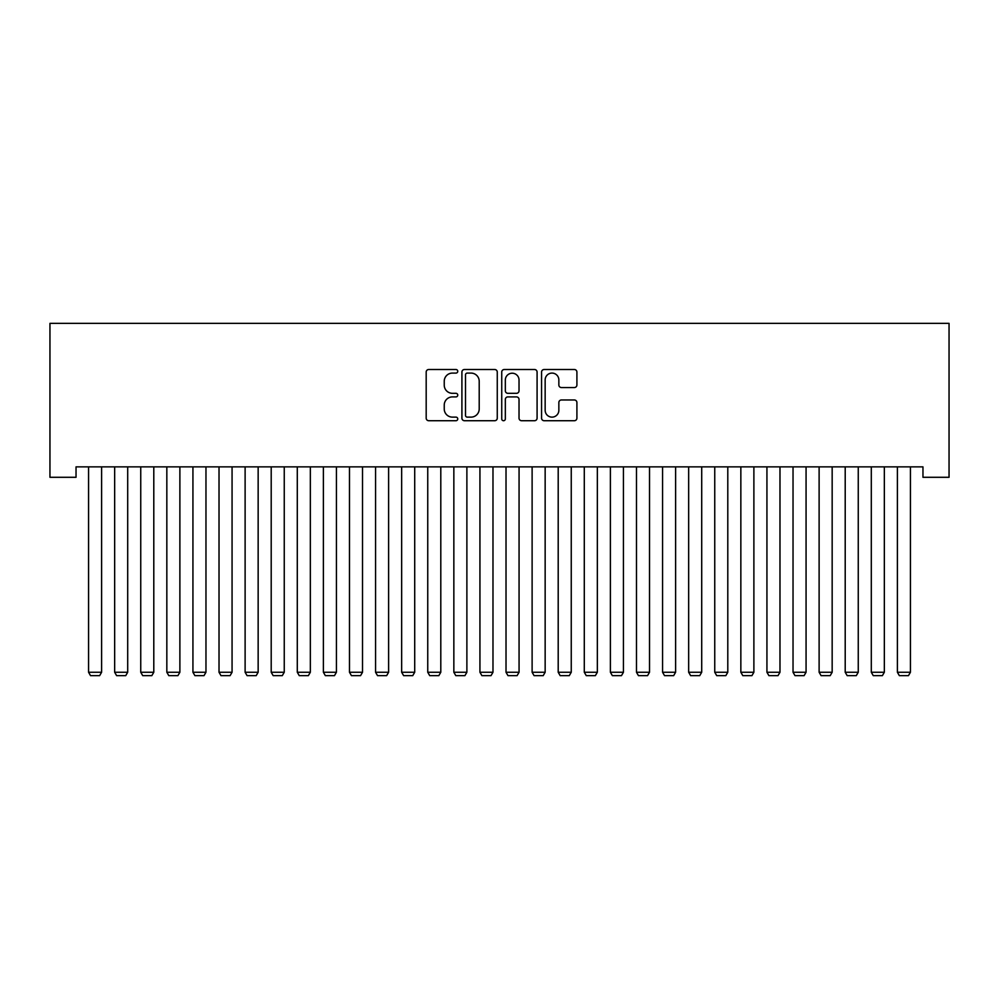 <?xml version="1.0" encoding="UTF-8"?>
<svg xmlns="http://www.w3.org/2000/svg" width="999" height="999" viewBox="0 0 999 999"><rect width="100%" height="100%" fill="white"/><g stroke="black" fill="none" stroke-linecap="round" stroke-linejoin="round"><path stroke-width="1.5" d="M457.754 371.291A1.798 1.798 0 0 0 455.969 369.505L428.746 369.505A2.56 2.56 0 0 0 426.186 372.065L426.186 418.156A2.56 2.56 0 0 0 428.746 420.716L455.969 420.716A1.798 1.798 0 0 0 457.754 418.931A1.798 1.798 0 0 0 455.969 417.132L452.447 417.132A8.192 8.192 0 0 1 444.243 408.941L444.243 405.094A8.192 8.192 0 0 1 452.447 396.903L455.969 396.903A1.798 1.798 0 0 0 457.754 395.104A1.798 1.798 0 0 0 455.969 393.319L452.447 393.319A8.192 8.192 0 0 1 444.243 385.127L444.243 381.281A8.192 8.192 0 0 1 452.447 373.089L455.969 373.089A1.798 1.798 0 0 0 457.754 371.291M574.35 387.55A2.56 2.56 0 0 0 576.91 384.99L576.91 372.065A2.56 2.56 0 0 0 574.35 369.505L544.13 369.505A2.56 2.56 0 0 0 541.57 372.065L541.57 418.156A2.56 2.56 0 0 0 544.13 420.716L574.35 420.716A2.56 2.56 0 0 0 576.91 418.156L576.91 402.535A2.56 2.56 0 0 0 574.35 399.975L561.413 399.975A2.56 2.56 0 0 0 558.853 402.535L558.853 410.289A6.856 6.856 0 0 1 551.997 417.132A6.856 6.856 0 0 1 545.154 410.289L545.154 379.932A6.856 6.856 0 0 1 551.997 373.089A6.856 6.856 0 0 1 558.853 379.932L558.853 384.99A2.56 2.56 0 0 0 561.413 387.55L574.35 387.55M922.964 466.858L76.036 466.858L76.036 477.297L49.95 477.297L49.95 323.364L949.05 323.364L949.05 477.297L922.964 477.297L922.964 466.858M497.265 372.065A2.56 2.56 0 0 0 494.692 369.505L464.473 369.505A2.56 2.56 0 0 0 461.913 372.065L461.913 418.156A2.56 2.56 0 0 0 464.473 420.716L494.692 420.716A2.56 2.56 0 0 0 497.265 418.156L497.265 372.065M504.308 369.505L534.527 369.505A2.56 2.56 0 0 1 537.087 372.065L537.087 418.156A2.56 2.56 0 0 1 534.527 420.716L521.59 420.716A2.56 2.56 0 0 1 519.03 418.156L519.03 399.463A2.56 2.56 0 0 0 516.471 396.903L507.892 396.903A2.56 2.56 0 0 0 505.332 399.463L505.332 418.931A1.798 1.798 0 0 1 503.533 420.716A1.798 1.798 0 0 1 501.735 418.931L501.735 372.065A2.56 2.56 0 0 1 504.308 369.505M467.295 373.089A1.798 1.798 0 0 0 465.497 374.875L465.497 415.347A1.798 1.798 0 0 0 467.295 417.132L471.004 417.132A8.192 8.192 0 0 0 479.208 408.941L479.208 381.281A8.192 8.192 0 0 0 471.004 373.089L467.295 373.089M519.03 380.07A6.856 6.856 0 0 0 512.175 373.214A6.856 6.856 0 0 0 505.332 380.07L505.332 390.759A2.56 2.56 0 0 0 507.892 393.319L516.471 393.319A2.56 2.56 0 0 0 519.03 390.759L519.03 380.07M101.611 466.858L101.611 672.252L88.561 672.252L88.561 466.858M101.611 672.252L99.65 675.636L90.522 675.636L88.561 672.252M127.697 466.858L127.697 672.252L114.66 672.252L114.66 466.858M127.697 672.252L125.749 675.636L116.608 675.636L114.66 672.252M153.796 466.858L153.796 672.252L140.747 672.252L140.747 466.858M153.796 672.252L151.836 675.636L142.707 675.636L140.747 672.252M179.882 466.858L179.882 672.252L166.833 672.252L166.833 466.858M179.882 672.252L177.922 675.636L168.794 675.636L166.833 672.252M205.969 466.858L205.969 672.252L192.932 672.252L192.932 466.858M205.969 672.252L204.021 675.636L194.892 675.636L192.932 672.252M232.068 466.858L232.068 672.252L219.018 672.252L219.018 466.858M232.068 672.252L230.107 675.636L220.979 675.636L219.018 672.252M258.154 466.858L258.154 672.252L245.117 672.252L245.117 466.858M258.154 672.252L256.206 675.636L247.065 675.636L245.117 672.252M284.253 466.858L284.253 672.252L271.204 672.252L271.204 466.858M284.253 672.252L282.292 675.636L273.164 675.636L271.204 672.252M310.339 466.858L310.339 672.252L297.29 672.252L297.29 466.858M310.339 672.252L308.379 675.636L299.25 675.636L297.29 672.252M336.426 466.858L336.426 672.252L323.389 672.252L323.389 466.858M336.426 672.252L334.478 675.636L325.337 675.636L323.389 672.252M362.525 466.858L362.525 672.252L349.475 672.252L349.475 466.858M362.525 672.252L360.564 675.636L351.436 675.636L349.475 672.252M388.611 466.858L388.611 672.252L375.562 672.252L375.562 466.858M388.611 672.252L386.65 675.636L377.522 675.636L375.562 672.252M414.71 466.858L414.71 672.252L401.66 672.252L401.66 466.858M414.71 672.252L412.749 675.636L403.621 675.636L401.66 672.252M440.796 466.858L440.796 672.252L427.747 672.252L427.747 466.858M440.796 672.252L438.836 675.636L429.707 675.636L427.747 672.252M466.883 466.858L466.883 672.252L453.846 672.252L453.846 466.858M466.883 672.252L464.935 675.636L455.794 675.636L453.846 672.252M492.982 466.858L492.982 672.252L479.932 672.252L479.932 466.858M492.982 672.252L491.021 675.636L481.893 675.636L479.932 672.252M519.068 466.858L519.068 672.252L506.018 672.252L506.018 466.858M519.068 672.252L517.107 675.636L507.979 675.636L506.018 672.252M545.154 466.858L545.154 672.252L532.117 672.252L532.117 466.858M545.154 672.252L543.206 675.636L534.065 675.636L532.117 672.252M571.253 466.858L571.253 672.252L558.204 672.252L558.204 466.858M571.253 672.252L569.293 675.636L560.164 675.636L558.204 672.252M597.34 466.858L597.34 672.252L584.29 672.252L584.29 466.858M597.34 672.252L595.379 675.636L586.251 675.636L584.29 672.252M623.438 466.858L623.438 672.252L610.389 672.252L610.389 466.858M623.438 672.252L621.478 675.636L612.35 675.636L610.389 672.252M649.525 466.858L649.525 672.252L636.475 672.252L636.475 466.858M649.525 672.252L647.564 675.636L638.436 675.636L636.475 672.252M675.611 466.858L675.611 672.252L662.574 672.252L662.574 466.858M675.611 672.252L673.663 675.636L664.522 675.636L662.574 672.252M701.71 466.858L701.71 672.252L688.661 672.252L688.661 466.858M701.71 672.252L699.75 675.636L690.621 675.636L688.661 672.252M727.796 466.858L727.796 672.252L714.747 672.252L714.747 466.858M727.796 672.252L725.836 675.636L716.708 675.636L714.747 672.252M753.883 466.858L753.883 672.252L740.846 672.252L740.846 466.858M753.883 672.252L751.935 675.636L742.794 675.636L740.846 672.252M779.982 466.858L779.982 672.252L766.932 672.252L766.932 466.858M779.982 672.252L778.021 675.636L768.893 675.636L766.932 672.252M806.068 466.858L806.068 672.252L793.031 672.252L793.031 466.858M806.068 672.252L804.108 675.636L794.979 675.636L793.031 672.252M832.167 466.858L832.167 672.252L819.118 672.252L819.118 466.858M832.167 672.252L830.206 675.636L821.078 675.636L819.118 672.252M858.253 466.858L858.253 672.252L845.204 672.252L845.204 466.858M858.253 672.252L856.293 675.636L847.164 675.636L845.204 672.252M884.34 466.858L884.34 672.252L871.303 672.252L871.303 466.858M884.34 672.252L882.392 675.636L873.251 675.636L871.303 672.252M910.439 466.858L910.439 672.252L897.389 672.252L897.389 466.858M910.439 672.252L908.478 675.636L899.35 675.636L897.389 672.252"/></g></svg>
